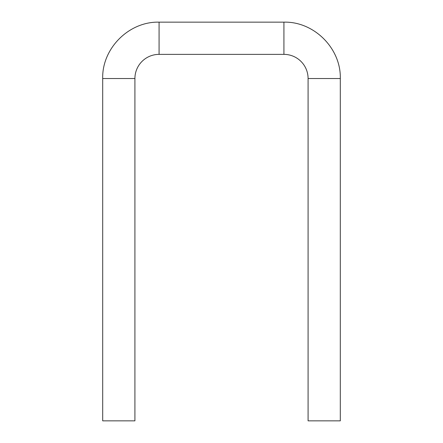<?xml version="1.0" encoding="UTF-8"?>
<svg xmlns="http://www.w3.org/2000/svg" width="443" height="443" viewBox="0 0 443 443"><rect width="100%" height="100%" fill="white"/><g stroke="black" fill="none" stroke-linecap="round" stroke-linejoin="round"><path stroke-width="0.66" d="M134.916 78.533L134.916 420.85L102.693 420.85L102.693 78.533C101.918 48.409 128.946 21.375 159.076 22.15L159.076 54.367A24.166 24.166 0 0 0 134.916 78.533L102.693 78.533M308.084 78.533L340.307 78.533L340.307 420.85L308.084 420.85L308.084 78.533A24.166 24.166 0 0 0 283.924 54.367L159.076 54.367M283.924 54.367L283.924 22.15L159.076 22.15M283.924 22.15C314.048 21.375 341.082 48.403 340.307 78.533"/></g></svg>
